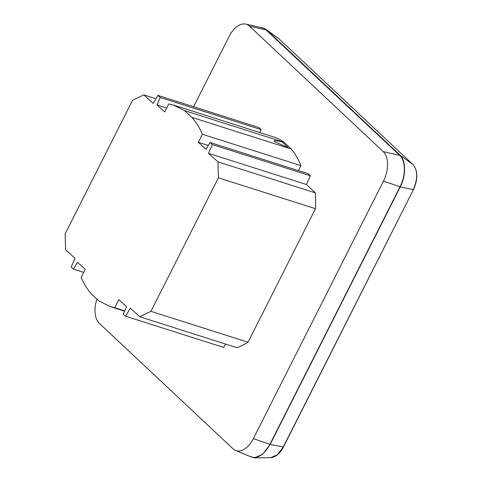 <?xml version="1.0" encoding="UTF-8"?>
<svg xmlns="http://www.w3.org/2000/svg" width="482" height="482" viewBox="0 0 482 482"><rect width="100%" height="100%" fill="white"/><g stroke="black" fill="none" stroke-linecap="round" stroke-linejoin="round"><path stroke-width="0.72" d="M96.924 299.051A22.787 13.231 -72.3 0 0 99.358 323.38L233.029 448.814A22.787 13.231 -72.3 0 0 235.529 450.447A22.787 13.231 -72.3 0 0 253.363 438.632L383.455 181.093A22.787 13.231 -72.3 0 0 383.178 151.571L249.501 26.136A22.787 13.231 -72.3 0 0 245.748 24.1A22.787 13.231 -72.3 0 0 229.173 36.319L193.595 106.745M235.529 450.447L250.983 456.87A24.221 14.068 -72.3 0 0 269.938 444.308L400.03 186.775A24.221 14.068 -72.3 0 0 399.735 155.391L266.058 29.95A24.221 14.068 -72.3 0 0 262.069 27.787L245.748 24.1M259.527 27.215L265.335 28.842L266.239 29.595L399.915 155.029C406.019 160.343 406.163 175.605 400.217 186.944L413.255 189.601C417.9 178.9 417.822 170.568 413.02 164.597A0.819 0.645 -46.8 0 1 413.068 164.639L413.068 164.639A0.819 0.645 -46.8 0 1 413.116 164.693M248.573 455.87L254.261 457.9L262.75 454.213L270.125 444.482L400.217 186.944M266.058 29.95L249.501 26.136M259.822 132.55L261.123 129.604L258.918 127.531L157.873 95.376L153.234 103.401L143.811 94.882L132.592 100.292L65.142 233.83L65.576 249.76L74.999 258.28L71.167 267.028L73.511 269.143L77.457 262.316L85.212 269.324L81.151 277.355C83.958 283.928 87.435 289.549 91.574 294.219L99.178 301.087L110.029 306.54L114.764 307.721L118.825 299.69L126.579 306.691L123.314 314.131L125.657 316.246L130.297 308.227L139.726 316.746L150.938 311.336L218.394 177.798L217.96 161.862L208.531 153.348L212.363 144.6L210.025 142.485L206.079 149.306L198.325 142.304L202.38 134.273C199.572 127.694 196.102 122.073 191.957 117.409L184.353 110.541L173.502 105.082L168.766 103.907L164.711 111.938L156.957 104.937L160.217 97.491L157.873 95.376M298.418 170.61L300.931 165.633A102.642 59.605 -72.3 0 0 291.242 149.004L284.073 142.274A102.642 59.605 -72.3 0 0 273.746 136.984L173.502 105.082M139.726 316.746L237.132 347.739A117.831 68.426 -72.3 0 0 248.013 342.226L315.469 208.688A117.831 68.426 -72.3 0 0 315.367 192.86L306.468 184.516L310.324 175.767L308.118 173.701L210.025 142.485M125.657 316.246L223.618 347.42L225.552 344.058M124.736 310.89L114.764 307.721M83.669 272.372L73.511 269.143M155.933 98.738L143.811 94.882M261.123 129.604L160.217 97.491M166.682 108.028L156.957 104.937M284.073 142.274L184.353 110.541M291.242 149.004L191.957 117.409M288.164 147.787L274.017 141.298C273.662 139.768 278.801 141.31 281.741 141.762A102.582 59.569 107.7 0 1 288.164 147.787M300.931 165.633L202.38 134.273M208.29 145.474L198.325 142.304M310.324 175.767L212.363 144.6M306.468 184.516L208.531 153.348M315.367 192.86L217.96 161.862M315.469 208.688L218.394 177.798M248.013 342.226L150.938 311.336M399.735 155.391L383.178 151.571M254.261 457.9L270.733 457.647L277.385 454.761L283.163 447.133L413.466 189.583C418.099 179.117 417.966 170.803 413.068 164.639L279.391 39.205A0.819 0.645 -46.8 0 1 279.44 39.247M270.125 444.482L283.277 446.947M266.239 29.595L279.391 39.205A0.819 0.645 -46.8 0 0 279.343 39.163L413.02 164.597L399.915 155.029M269.938 444.308L253.363 438.632M400.03 186.775L383.455 181.093M270.727 457.647C276.885 457.207 281.41 451.285 283.374 447.115L413.466 189.583M265.335 28.842L278.638 38.572M124.609 311.179L110.029 306.54"/></g></svg>
